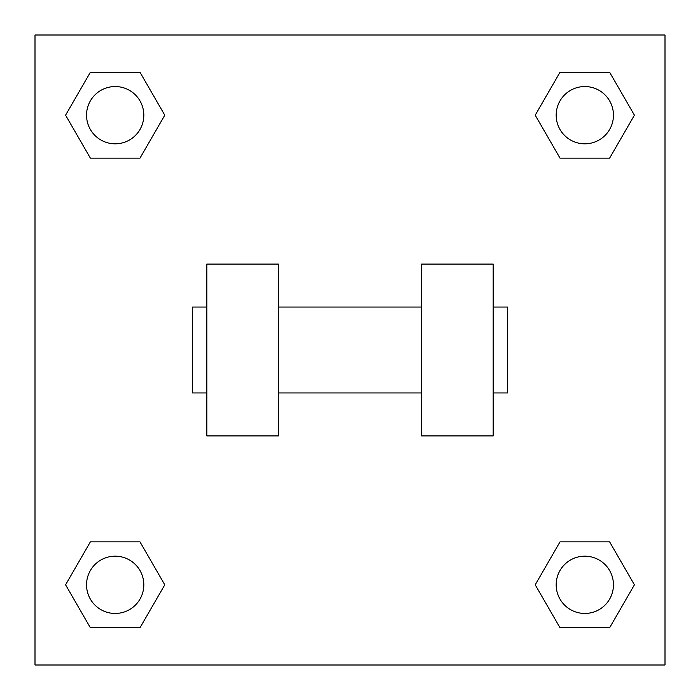 <?xml version="1.0" encoding="UTF-8"?>
<svg xmlns="http://www.w3.org/2000/svg" width="700" height="700" viewBox="0 0 700 700"><rect width="100%" height="100%" fill="white"/><g stroke="black" fill="none" stroke-linecap="round" stroke-linejoin="round"><path stroke-width="1.05" d="M164.78 115.185L139.982 158.139L90.379 158.139L65.581 115.185L90.379 72.231L139.982 72.231L164.78 115.185L139.982 158.139L118.484 158.139M118.484 541.861L139.982 541.861L164.78 584.815L139.982 627.769L90.379 627.769L65.581 584.815L90.379 541.861L139.982 541.861M581.516 158.139L560.017 158.139L535.22 115.185L560.017 72.231L609.621 72.231L634.419 115.185L609.621 158.139L560.017 158.139M535.22 584.815L560.017 541.861L609.621 541.861L634.419 584.815L609.621 627.769L560.017 627.769L535.22 584.815L560.017 541.861L581.516 541.861M560.017 541.861L609.621 541.861L560.017 541.861M609.621 627.769L560.017 627.769L609.621 627.769L634.419 584.815M613.454 584.815A28.639 28.639 0 0 0 570.5 560.017A28.639 28.639 0 0 0 570.5 609.621A28.639 28.639 0 0 0 613.454 584.815M139.982 627.769L90.379 627.769L139.982 627.769L164.78 584.815M143.815 584.815A28.639 28.639 0 0 0 100.861 560.017A28.639 28.639 0 0 0 100.861 609.621A28.639 28.639 0 0 0 143.815 584.815M560.017 72.231L609.621 72.231L560.017 72.231L535.22 115.185M613.454 115.185A28.639 28.639 0 0 0 570.5 90.379A28.639 28.639 0 0 0 570.5 139.982A28.639 28.639 0 0 0 613.454 115.185M90.379 72.231L139.982 72.231L90.379 72.231L65.581 115.185M139.982 158.139L90.379 158.139L139.982 158.139M143.815 115.185A28.639 28.639 0 0 0 100.861 90.379A28.639 28.639 0 0 0 100.861 139.982A28.639 28.639 0 0 0 143.815 115.185M665 35L665 665L35 665L35 35L665 35M65.581 584.815L90.379 541.861M634.419 115.185L609.621 158.139M421.592 264.092L421.592 435.908L493.185 435.908L493.185 264.092L421.592 264.092M278.408 435.908L278.408 264.092L206.815 264.092L206.815 435.908L278.408 435.908M493.185 392.954L507.5 392.954L507.5 307.046L493.185 307.046M206.815 307.046L192.5 307.046L192.5 392.954L206.815 392.954M421.592 307.046L278.408 307.046M421.592 392.954L278.408 392.954"/></g></svg>
